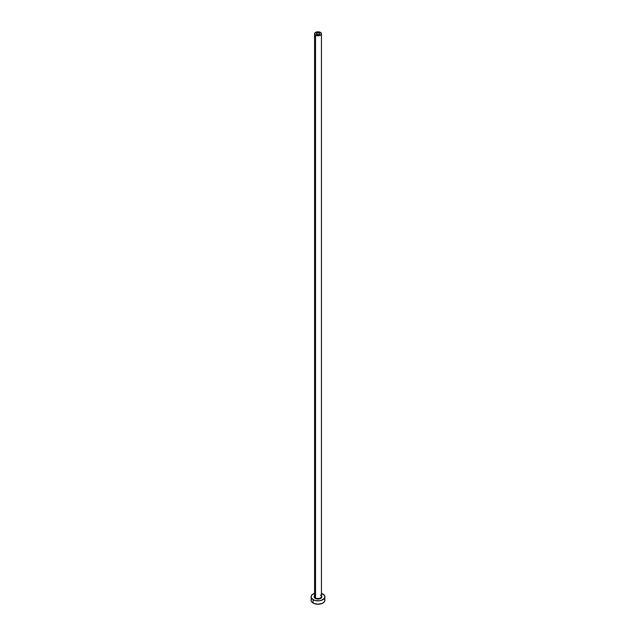 <?xml version="1.0" encoding="UTF-8"?>
<svg xmlns="http://www.w3.org/2000/svg" width="636" height="636" viewBox="0 0 636 636"><rect width="100%" height="100%" fill="white"/><g stroke="black" fill="none" stroke-linecap="round" stroke-linejoin="round"><path stroke-width="0.95" d="M316.784 34.495A1.725 0.994 180 0 1 316.275 33.788A1.725 0.994 180 0 1 317.34 32.873A1.725 0.994 180 0 1 319.216 33.088L319.216 34.495L318.66 34.71L316.307 33.986L317.046 32.961L318.66 32.873L319.693 33.597L319.216 34.495L319.216 33.088A1.725 0.994 180 0 1 319.725 33.788A1.725 0.994 180 0 1 318.66 34.71A1.725 0.994 180 0 1 316.784 34.495M314.582 596.234A3.45 1.988 0 0 0 315.559 597.912L315.273 598.42A3.864 2.226 180 0 1 314.55 595.837M314.55 33.788L314.55 596.504A3.45 1.988 0 0 0 315.559 597.912A3.45 1.988 0 0 0 319.32 598.341A3.45 1.988 0 0 0 321.45 596.504L321.45 33.788A3.45 1.988 180 0 1 319.32 35.632A3.45 1.988 180 0 1 315.559 35.195L315.559 597.912L315.559 35.195A3.45 1.988 180 0 1 314.55 33.788A3.45 1.988 180 0 1 316.68 31.951A3.45 1.988 180 0 1 320.441 32.38A3.45 1.988 180 0 1 321.45 33.788L320.441 32.38L318 31.8L315.559 32.38L314.55 33.788L315.559 35.195L318 35.783L320.441 35.195L321.45 33.788M311.632 598.699L311.107 600.217A6.893 3.983 0 0 0 313.127 603.031L313.127 599.653L315.361 600.519L319.344 600.742L321.832 600.153L324.368 598.365L324.893 596.838L324.368 595.32L321.45 593.396A6.893 3.983 180 0 1 322.873 594.024A6.893 3.983 180 0 1 324.893 596.838A6.893 3.983 180 0 1 320.639 600.519A6.893 3.983 180 0 1 313.127 599.653L313.127 603.031A6.893 3.983 0 0 0 320.639 603.898A6.893 3.983 0 0 0 324.893 600.217L324.368 598.699M321.856 596.918A6.893 3.983 0 0 0 321.419 596.759A3.45 1.988 0 0 0 320.441 595.097M313.127 599.653A6.893 3.983 180 0 1 311.107 596.838A6.893 3.983 180 0 1 314.55 593.396L312.268 594.628L311.235 596.067L311.235 597.617L313.127 599.653M321.212 595.598L321.864 596.838L321.57 597.697L320.147 598.691L318 599.072L315.853 598.691L314.43 597.697L314.136 596.838L314.788 595.598M311.107 596.838L311.235 600.996L312.268 602.427L314.168 603.532L318 604.2L321.832 603.532L323.732 602.427L324.765 600.996L324.893 596.838M321.832 596.91L321.419 596.759A3.45 1.988 0 0 1 319.105 598.389A3.45 1.988 0 0 1 315.559 597.912L315.273 598.42A3.864 2.226 180 0 0 320.266 598.643A3.864 2.226 180 0 0 321.45 595.837"/></g></svg>
